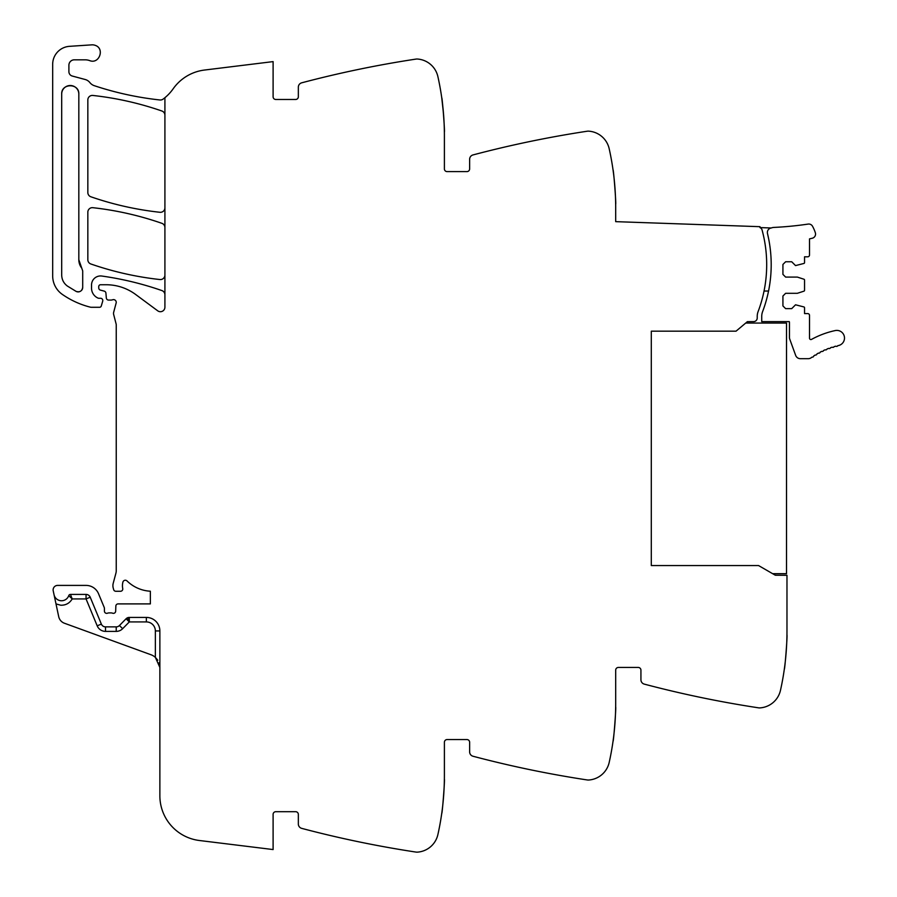 <?xml version="1.0" encoding="UTF-8"?>
<svg xmlns="http://www.w3.org/2000/svg" width="897" height="897" viewBox="0 0 897 897"><rect width="100%" height="100%" fill="white"/><g stroke="black" fill="none" stroke-linecap="round" stroke-linejoin="round"><path stroke-width="1.35" d="M159.868 630.939L155.36 630.939A9.015 9.015 0 0 0 146.346 621.924L129.303 621.924L129.303 617.416L146.346 617.416A13.522 13.522 0 0 1 159.868 630.939A13.522 13.522 0 0 0 146.346 617.416A13.522 13.522 0 0 1 159.868 630.939L159.868 795.774A45.074 45.074 0 0 0 199.448 840.511L273.103 849.56L273.103 814.398A2.702 2.702 0 0 1 275.805 811.695L295.64 811.695A2.702 2.702 0 0 1 298.342 814.398L298.342 824.007A4.507 4.507 0 0 0 301.706 828.368A1081.838 1081.838 0 0 0 413.506 851.702A1081.838 1081.838 0 0 0 416.107 852.094A5.404 5.404 0 0 0 417.24 852.15A22.537 22.537 0 0 0 437.893 834.558A270.457 270.457 0 0 0 444.396 775.636L444.396 742.279A2.702 2.702 0 0 1 447.098 739.565L466.933 739.565A2.702 2.702 0 0 1 469.636 742.279L469.636 751.888A4.507 4.507 0 0 0 472.988 756.238A1081.838 1081.838 0 0 0 584.799 779.583A1081.838 1081.838 0 0 0 587.4 779.975A5.404 5.404 0 0 0 588.533 780.031A22.537 22.537 0 0 0 609.186 762.439A270.457 270.457 0 0 0 615.69 703.506L615.69 670.149A2.702 2.702 0 0 1 618.392 667.446L638.227 667.446A2.702 2.702 0 0 1 640.929 670.149L640.929 679.758A4.507 4.507 0 0 0 644.281 684.119A1081.838 1081.838 0 0 0 756.093 707.453A1081.838 1081.838 0 0 0 758.694 707.856A5.404 5.404 0 0 0 759.815 707.901A22.537 22.537 0 0 0 780.48 690.32A270.457 270.457 0 0 0 786.972 631.387L786.972 575.302L775.322 575.235L758.582 565.57L651.3 565.57L651.3 331.172L736.045 331.172L747.38 321.653L745.71 323.066L786.523 323.066L786.523 573.688L772.631 573.688M164.913 294.821A4.507 4.507 0 0 0 161.897 290.572A315.542 315.542 0 0 0 101.798 276.041A9.015 9.015 0 0 0 91.539 284.977L91.539 288.172A10.82 10.82 0 0 0 98.008 298.084A2.254 2.254 0 0 0 98.917 298.275L100.554 298.275A2.254 2.254 0 0 1 102.707 301.168L101.283 305.989A1.805 1.805 0 0 1 99.556 307.29L91.371 307.29A4.507 4.507 0 0 1 90.272 307.144A85.641 85.641 0 0 1 62.342 294.407A22.537 22.537 0 0 1 52.676 275.906L52.676 64.326A18.03 18.03 0 0 1 69.517 46.33L91.808 44.85A8.118 8.118 0 0 1 95.06 45.299C105.084 48.326 99.332 64.562 89.633 60.592A13.522 13.522 0 0 0 85.114 59.819L74.316 59.819A5.404 5.404 0 0 0 68.901 65.223L68.901 71.682A4.507 4.507 0 0 0 72.242 76.032L85.159 79.497A9.015 9.015 0 0 1 89.891 82.602A9.463 9.463 0 0 0 94.32 85.697A315.542 315.542 0 0 0 159.924 99.971A4.507 4.507 0 0 0 163.097 99.119A45.074 45.074 0 0 0 173.143 88.825A45.074 45.074 0 0 1 204.505 70.044L273.103 61.613L273.103 96.775A2.702 2.702 0 0 0 275.805 99.477L295.64 99.477A2.702 2.702 0 0 0 298.342 96.775L298.342 87.166A4.507 4.507 0 0 1 301.706 82.816A1081.838 1081.838 0 0 1 413.506 59.471A1081.838 1081.838 0 0 1 416.107 59.079A5.404 5.404 0 0 1 417.24 59.023A22.537 22.537 0 0 1 437.893 76.615A270.457 270.457 0 0 1 444.396 135.548L444.396 168.905A2.702 2.702 0 0 0 447.098 171.607L466.933 171.607A2.702 2.702 0 0 0 469.636 168.905L469.636 159.296A4.507 4.507 0 0 1 472.988 154.934A1081.838 1081.838 0 0 1 587.4 131.197A5.404 5.404 0 0 1 588.533 131.153A22.537 22.537 0 0 1 609.186 148.734A270.457 270.457 0 0 1 615.69 207.667L615.69 221.649L759.994 226.683L759.961 227.58A3.655 3.655 0 0 1 762.069 229.98A132.521 132.521 0 0 1 758.1 311.618A13.522 13.522 0 0 0 757.225 316.417L757.225 318.02A3.61 3.61 0 0 1 753.659 321.619L747.38 321.653M615.622 201.679L615.667 204.09C616.329 205.088 613.548 168.827 613.043 169.925L613.582 174.018M444.329 129.56L444.374 131.96C445.035 132.969 442.255 96.708 441.75 97.807L443.567 114.401M164.913 97.683L164.913 307.2A4.507 4.507 0 0 1 157.726 310.822L135.638 294.474A49.582 49.582 0 0 0 106.149 284.741L100.554 284.741A1.805 1.805 0 0 0 98.748 286.547L98.748 287.926A2.254 2.254 0 0 0 100.419 290.112L104.254 291.133A2.254 2.254 0 0 1 105.913 293.117L106.339 298.017A2.254 2.254 0 0 0 108.593 300.069L111.026 300.069A4.507 4.507 0 0 0 112.585 299.789A2.702 2.702 0 0 1 116.139 303.029L113.684 312.223A4.507 4.507 0 0 0 113.672 314.522L116.094 323.862A4.507 4.507 0 0 1 116.24 324.983L116.24 570.817A9.015 9.015 0 0 1 115.926 573.149L113.213 583.308A9.015 9.015 0 0 0 113.213 587.972L113.65 589.598A2.254 2.254 0 0 0 115.825 591.269L120.523 591.269A2.254 2.254 0 0 0 122.732 588.578A14.419 14.419 0 0 1 122.911 582.097A2.478 2.478 0 0 1 127.038 580.942A36.059 36.059 0 0 0 150.36 591.213L150.36 603.894L118.101 603.894A2.254 2.254 0 0 0 115.848 606.069L115.668 611.182A2.254 2.254 0 0 1 112.607 613.2A4.507 4.507 0 0 0 110.981 612.909L109.109 612.909A4.507 4.507 0 0 0 107.494 613.2A2.254 2.254 0 0 1 104.422 611.104L104.422 608.39A2.254 2.254 0 0 0 104.254 607.538L98.547 593.758A13.522 13.522 0 0 0 86.056 585.405L57.632 585.405A4.507 4.507 0 0 0 53.226 590.854L54.033 594.666A7.658 7.658 0 0 0 68.755 595.63L72.197 598.927L68.755 595.63A1.805 1.805 0 0 1 70.459 594.419L86.056 594.419A4.507 4.507 0 0 1 90.216 597.211L101.361 624.099A4.507 4.507 0 0 0 105.521 626.88L116.218 626.88A4.507 4.507 0 0 0 119.436 625.534L122.654 628.685L129.303 621.924L127.565 617.764M90.216 597.211L86.056 598.927L72.197 598.927C69.596 603.244 65.773 605.34 60.738 605.217L56.006 603.916L58.709 616.654A9.015 9.015 0 0 0 64.449 623.247L150.976 654.743A13.522 13.522 0 0 1 155.36 657.366L159.868 667.446L159.049 662.816M56.006 603.916L54.033 594.666M444.374 779.213C445.035 778.215 442.255 814.465 441.75 813.377C442.255 814.465 445.035 778.215 444.374 779.213M613.582 737.155L613.043 741.247C613.548 742.346 616.329 706.085 615.667 707.094L615.622 709.493M784.875 665.036L784.326 669.128C784.841 670.216 787.622 633.966 786.949 634.964L786.916 637.375M164.913 227.591A4.507 4.507 0 0 0 161.897 223.331A315.542 315.542 0 0 0 92.84 207.689A4.507 4.507 0 0 0 87.839 212.174L87.839 259.726A4.507 4.507 0 0 0 90.866 263.987A315.542 315.542 0 0 0 159.924 279.539A4.507 4.507 0 0 0 164.913 275.054M164.913 115.253A4.507 4.507 0 0 0 161.886 111.004A315.542 315.542 0 0 0 92.84 95.452A4.507 4.507 0 0 0 87.839 99.937L87.839 192.519A4.507 4.507 0 0 0 90.866 196.779A315.542 315.542 0 0 0 159.924 212.286A4.507 4.507 0 0 0 164.913 207.801M78.824 259.726L78.824 94.073C79.351 83.029 61.164 83.029 61.691 94.073L61.691 275.031C61.815 279.629 63.709 283.306 67.398 286.065L76.099 291.39C79.777 292.5 81.986 291.166 82.703 287.388L82.703 270.894L78.824 259.726A13.522 13.522 0 0 0 81.728 268.102M70.504 594.52L72.197 598.927M155.405 657.411L157.771 660.214M129.303 617.416A4.507 4.507 0 0 0 126.085 618.762L119.436 625.534M76.099 291.39A4.507 4.507 0 0 0 79.228 291.783M81.593 290.348A4.507 4.507 0 0 0 82.703 287.388M78.824 94.073A8.566 8.566 0 0 0 70.258 85.507A8.566 8.566 0 0 0 61.691 94.073M771.308 227.984A7.692 7.692 0 0 1 773.842 227.423A342.889 342.889 0 0 0 808.152 224.082A4.272 4.272 0 0 1 812.514 226.235A35.858 35.858 0 0 1 815.351 232.794A4.272 4.272 0 0 1 812.234 238.243L809.52 238.871L809.52 254.995A1.805 1.805 0 0 1 807.715 256.8L804.553 256.8L804.553 262.586A0.897 0.897 0 0 1 803.936 263.449L795.538 265.59L791.715 261.756L785.626 261.756L782.924 264.458L782.924 274.381L785.626 277.083L797.343 277.083L803.936 279.225A0.897 0.897 0 0 1 804.553 280.077L804.553 290.314A0.897 0.897 0 0 1 803.936 291.166L797.343 293.308L785.626 293.308L782.924 296.021L782.924 305.933L785.626 308.635L791.715 308.635L795.538 304.801L803.936 306.942A0.897 0.897 0 0 1 804.553 307.806L804.553 313.591L807.715 313.591A1.805 1.805 0 0 1 809.52 315.396L809.52 338.214A1.357 1.357 0 0 0 811.516 339.402A87.155 87.155 0 0 1 835.23 330.567A7.658 7.658 0 0 1 844.324 336.465A7.658 7.658 0 0 1 838.437 345.558L837.753 345.704A1.357 1.357 0 0 1 835.802 346.175L834.12 346.623A1.357 1.357 0 0 1 832.192 347.184L830.532 347.722A1.357 1.357 0 0 1 828.637 348.395L827.012 349.011A1.357 1.357 0 0 1 826.215 349.819A1.357 1.357 0 0 0 826.215 349.819A1.357 1.357 0 0 1 825.162 349.785L823.558 350.492A1.357 1.357 0 0 1 821.753 351.355L820.183 352.14A1.357 1.357 0 0 1 819.488 353.026A1.357 1.357 0 0 0 819.488 353.026A1.357 1.357 0 0 1 818.423 353.093L816.909 353.967A1.357 1.357 0 0 1 815.205 355.01L813.736 355.963A1.357 1.357 0 0 1 812.077 357.096L811.213 357.724A4.99 4.99 0 0 1 808.287 358.677L800.326 358.677A4.956 4.956 0 0 1 795.673 355.403L789.719 339.055A4.294 4.294 0 0 1 789.461 337.597L789.461 322.371A1.368 1.368 0 0 0 789.237 321.619L761.732 321.619L761.732 316.417A13.556 13.556 0 0 1 762.607 311.618A132.521 132.521 0 0 0 768.594 238.546L767.484 233.512A4.507 4.507 0 0 1 771.308 227.984L759.961 227.58M764.053 291.032L768.561 291.032C772.07 273.54 772.082 256.049 768.594 238.546A132.543 132.543 0 0 0 767.484 233.512M651.3 331.172L651.3 565.57M155.36 630.939L155.36 657.366M86.056 594.419L86.056 598.927L97.19 625.826A9.015 9.015 0 0 0 105.521 631.387L116.218 631.387A9.015 9.015 0 0 0 122.654 628.685M101.361 624.099L97.19 625.826L101.361 624.099M105.521 631.387L105.521 626.88L105.521 631.387M146.346 617.416L146.346 621.924M126.085 618.762L129.303 621.924M116.218 631.387L116.218 626.88"/></g></svg>
